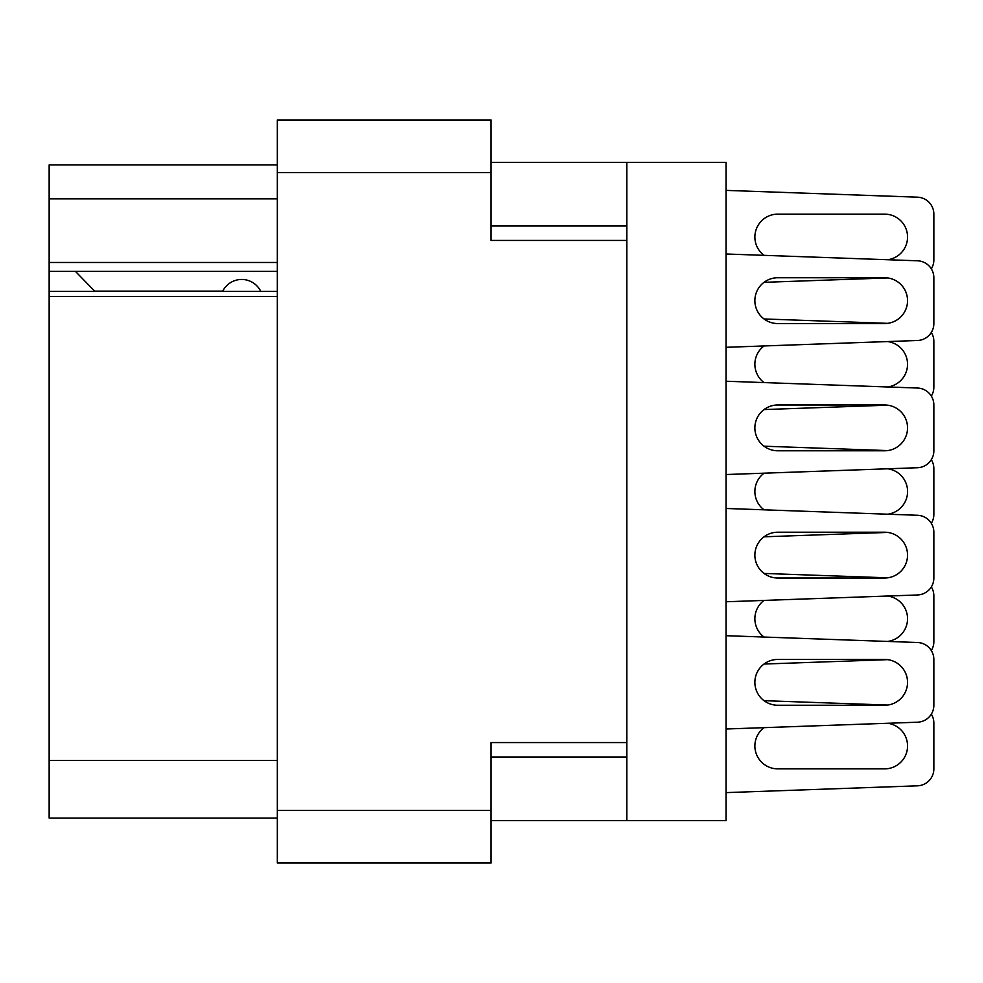 <?xml version="1.0" encoding="UTF-8"?>
<svg xmlns="http://www.w3.org/2000/svg" width="983" height="983" viewBox="0 0 983 983"><rect width="100%" height="100%" fill="white"/><g stroke="black" fill="none" stroke-linecap="round" stroke-linejoin="round"><path stroke-width="1.47" d="M277.329 296.411L49.15 296.411L49.15 291.398L277.329 291.398M626.798 742.57L491.07 742.57L491.07 863.025L277.329 863.025L277.329 119.975L491.07 119.975L491.07 240.43L626.798 240.43L626.798 820.608L491.07 820.608M626.798 820.608L726.032 820.608L726.032 162.392L626.798 162.392L626.798 240.43M491.07 162.392L626.798 162.392M277.329 198.861L49.15 198.861L49.15 164.935L277.329 164.935M277.329 818.065L49.15 818.065L49.15 760.387L277.329 760.387M49.15 296.411L49.15 760.387M49.15 198.861L49.15 262.473L277.329 262.473M49.15 262.473L49.15 291.398M49.15 271.382L277.329 271.382M726.032 729.005L917.483 722.21A16.969 16.969 0 0 0 933.85 705.253L933.85 659.446A16.969 16.969 0 0 0 917.483 642.501L726.032 635.694M884.651 659.446L777.774 659.446A22.904 22.904 0 0 0 754.87 682.349A22.904 22.904 0 0 0 777.774 705.253L884.651 705.253A22.904 22.904 0 0 0 907.555 682.349A22.904 22.904 0 0 0 884.651 659.446M764.024 282.33L887.674 277.943L764.024 282.33A22.904 22.904 0 0 0 764.024 318.959A22.904 22.904 0 0 1 764.024 282.33A22.904 22.904 0 0 0 764.024 318.959A22.904 22.904 0 0 1 764.024 282.33A22.904 22.904 0 0 0 764.024 318.959L887.674 323.346A22.904 22.904 0 0 0 887.674 277.943A22.904 22.904 0 0 1 887.674 323.346A22.904 22.904 0 0 0 887.674 277.943A22.904 22.904 0 0 1 887.674 323.346A22.904 22.904 0 0 0 887.674 277.943L764.024 282.33L887.674 277.943M931.319 268.838A16.969 16.969 0 0 0 933.85 259.93L933.85 214.134A16.969 16.969 0 0 0 917.483 197.178L726.032 190.383M884.651 214.134A22.904 22.904 0 0 1 907.506 235.515A22.904 22.904 0 0 1 887.674 259.733A22.904 22.904 0 0 0 907.506 235.515A22.904 22.904 0 0 0 884.651 214.134A22.904 22.904 0 0 1 907.506 235.515A22.904 22.904 0 0 1 887.674 259.733A22.904 22.904 0 0 0 907.506 235.515A22.904 22.904 0 0 0 884.651 214.134L777.774 214.134A22.904 22.904 0 0 0 764.024 255.347A22.904 22.904 0 0 1 777.774 214.134A22.904 22.904 0 0 0 764.024 255.347A22.904 22.904 0 0 1 777.774 214.134M764.024 600.416L887.674 596.03L764.024 600.416A22.904 22.904 0 0 0 764.024 637.045A22.904 22.904 0 0 1 764.024 600.416A22.904 22.904 0 0 0 764.024 637.045A22.904 22.904 0 0 1 764.024 600.416L887.674 596.03A22.904 22.904 0 0 1 887.674 641.432A22.904 22.904 0 0 0 887.674 596.03A22.904 22.904 0 0 1 887.674 641.432A22.904 22.904 0 0 0 887.674 596.03M726.032 601.768L917.483 594.973A16.969 16.969 0 0 0 933.85 578.016L933.85 532.221A16.969 16.969 0 0 0 917.483 515.264L726.032 508.469M887.674 532.417A22.904 22.904 0 0 1 887.674 577.82A22.904 22.904 0 0 0 887.674 532.417A22.904 22.904 0 0 1 887.674 577.82L764.024 573.433A22.904 22.904 0 0 1 764.024 536.804A22.904 22.904 0 0 0 764.024 573.433A22.904 22.904 0 0 1 764.024 536.804L887.674 532.417L764.024 536.804M933.85 578.016L933.85 532.221M933.85 259.93L933.85 214.134M764.024 409.567L887.674 405.18L764.024 409.567A22.904 22.904 0 0 0 764.024 446.196A22.904 22.904 0 0 1 764.024 409.567A22.904 22.904 0 0 0 764.024 446.196L887.674 450.583A22.904 22.904 0 0 0 887.674 405.18A22.904 22.904 0 0 1 887.674 450.583A22.904 22.904 0 0 0 887.674 405.18L764.024 409.567L887.674 405.18M931.319 396.075A16.969 16.969 0 0 0 933.85 387.167L933.85 341.359A16.969 16.969 0 0 0 931.319 332.463M887.674 341.568A22.904 22.904 0 0 1 887.674 386.97A22.904 22.904 0 0 0 887.674 341.568A22.904 22.904 0 0 1 887.674 386.97A22.904 22.904 0 0 0 887.674 341.568L764.024 345.955A22.904 22.904 0 0 0 764.024 382.584A22.904 22.904 0 0 1 764.024 345.955L887.674 341.568L764.024 345.955A22.904 22.904 0 0 0 764.024 382.584A22.904 22.904 0 0 1 764.024 345.955M933.85 387.167L933.85 341.359M931.319 523.312A16.969 16.969 0 0 0 933.85 514.404L933.85 468.596A16.969 16.969 0 0 0 931.319 459.688M887.674 468.793A22.904 22.904 0 0 1 887.674 514.207A22.904 22.904 0 0 0 887.674 468.793L764.024 473.192A22.904 22.904 0 0 0 764.024 509.808A22.904 22.904 0 0 1 764.024 473.192L887.674 468.793L764.024 473.192M884.651 768.866A22.904 22.904 0 0 0 907.506 747.485A22.904 22.904 0 0 0 887.674 723.267L764.024 727.653A22.904 22.904 0 0 0 777.774 768.866L884.651 768.866A22.904 22.904 0 0 0 907.506 747.485A22.904 22.904 0 0 0 887.674 723.267A22.904 22.904 0 0 1 907.506 747.485A22.904 22.904 0 0 1 884.651 768.866A22.904 22.904 0 0 0 907.506 747.485A22.904 22.904 0 0 0 887.674 723.267L764.024 727.653A22.904 22.904 0 0 0 777.774 768.866A22.904 22.904 0 0 1 764.024 727.653A22.904 22.904 0 0 0 777.774 768.866M933.85 705.253L933.85 659.446M887.674 659.654A22.904 22.904 0 0 1 887.674 705.057A22.904 22.904 0 0 0 887.674 659.654A22.904 22.904 0 0 1 887.674 705.057A22.904 22.904 0 0 0 887.674 659.654L764.024 664.041A22.904 22.904 0 0 0 764.024 700.67A22.904 22.904 0 0 1 764.024 664.041L887.674 659.654L764.024 664.041A22.904 22.904 0 0 0 764.024 700.67L887.674 705.057A22.904 22.904 0 0 0 887.674 659.654L764.024 664.041A22.904 22.904 0 0 0 764.024 700.67A22.904 22.904 0 0 1 764.024 664.041M726.032 347.306L917.483 340.499A16.969 16.969 0 0 0 933.85 323.554L933.85 277.747A16.969 16.969 0 0 0 917.483 260.79L726.032 253.995M933.85 323.554L933.85 277.747M726.032 474.531L917.483 467.736A16.969 16.969 0 0 0 933.85 450.779L933.85 404.984A16.969 16.969 0 0 0 917.483 388.027L726.032 381.232M933.85 450.779L933.85 404.984M931.319 650.537A16.969 16.969 0 0 0 933.85 641.641L933.85 595.833A16.969 16.969 0 0 0 931.319 586.925M933.85 641.641L933.85 595.833M917.483 785.822L726.032 792.617L917.483 785.822A16.969 16.969 0 0 0 933.85 768.866L933.85 723.07A16.969 16.969 0 0 0 931.319 714.162M933.85 768.866L933.85 723.07M884.651 404.984L777.774 404.984A22.904 22.904 0 0 0 754.87 427.888A22.904 22.904 0 0 0 777.774 450.779L884.651 450.779A22.904 22.904 0 0 0 907.555 427.888A22.904 22.904 0 0 0 884.651 404.984M764.024 727.653L887.674 723.267M933.85 514.404L933.85 468.596M884.651 532.221L777.774 532.221A22.904 22.904 0 0 0 754.87 555.112A22.904 22.904 0 0 0 777.774 578.016L884.651 578.016A22.904 22.904 0 0 0 907.555 555.112A22.904 22.904 0 0 0 884.651 532.221M260.778 291.398A21.208 21.208 0 0 0 222.76 291.115L94.663 291.115A18.665 18.665 0 0 1 94.479 290.943L75.445 271.382M884.651 277.747L777.774 277.747A22.904 22.904 0 0 0 754.87 300.651A22.904 22.904 0 0 0 777.774 323.554L884.651 323.554A22.904 22.904 0 0 0 907.555 300.651A22.904 22.904 0 0 0 884.651 277.747M277.329 810.434L491.07 810.434M491.07 172.566L277.329 172.566M491.07 756.996L626.798 756.996M626.798 226.004L491.07 226.004"/></g></svg>
